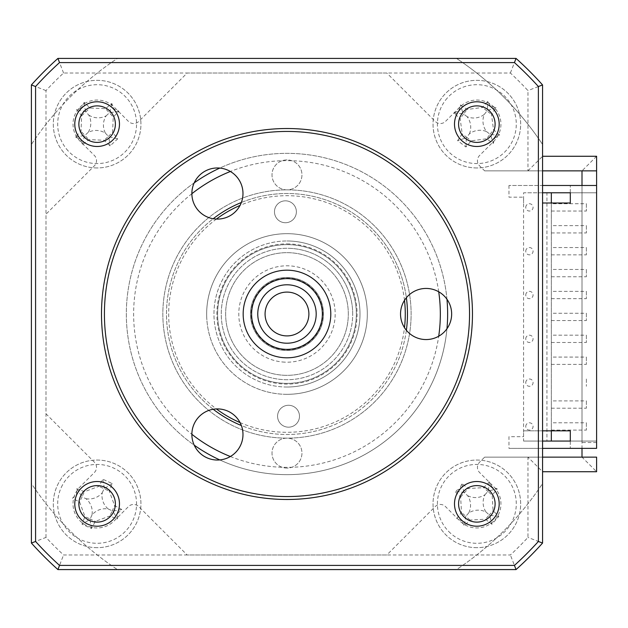 <?xml version="1.0" encoding="UTF-8"?>
<svg xmlns="http://www.w3.org/2000/svg" width="628" height="628" viewBox="0 0 628 628"><rect width="100%" height="100%" fill="white"/><g stroke="black" fill="none" stroke-linecap="round" stroke-linejoin="round"><path stroke-width="0.47" stroke-dasharray="3.14 2.35" d="M286.98 379.72A65.72 65.72 0 0 1 221.26 314A65.72 65.72 0 0 1 286.98 248.28A65.72 65.72 0 0 1 352.701 314A65.72 65.72 0 0 1 286.98 379.72M286.98 394.329A80.329 80.329 0 0 1 206.659 314A80.329 80.329 0 0 1 286.98 233.671A80.329 80.329 0 0 1 367.309 314A80.329 80.329 0 0 1 286.98 394.329A80.329 80.329 0 0 0 367.309 314A80.329 80.329 0 0 0 286.98 233.671A80.329 80.329 0 0 0 206.659 314A80.329 80.329 0 0 0 286.98 394.329M296.377 211.612A10.951 10.951 0 0 0 285.261 200.827A10.951 10.951 0 0 0 274.475 211.942A10.951 10.951 0 0 0 285.591 222.728A10.951 10.951 0 0 0 296.377 211.612A10.951 10.951 0 0 0 285.261 200.827A10.951 10.951 0 0 0 274.475 211.942A10.951 10.951 0 0 0 285.591 222.728A10.951 10.951 0 0 0 296.377 211.612M299.485 416.058A10.951 10.951 0 0 0 288.37 405.272A10.951 10.951 0 0 0 277.584 416.388A10.951 10.951 0 0 0 288.699 427.173A10.951 10.951 0 0 0 299.485 416.058A10.951 10.951 0 0 0 288.37 405.272A10.951 10.951 0 0 0 277.584 416.388A10.951 10.951 0 0 0 288.699 427.173A10.951 10.951 0 0 0 299.485 416.058M216.401 219.062A118.299 118.299 0 0 0 216.401 408.938M240.053 422.589A118.299 118.299 0 0 0 404.487 327.659M411.105 312.116A124.14 124.14 0 0 1 288.864 438.124A124.14 124.14 0 0 1 162.856 315.884A124.14 124.14 0 0 1 285.096 189.876A124.14 124.14 0 0 1 411.105 312.116M206.667 315.217A80.329 80.329 0 0 1 285.764 233.687A80.329 80.329 0 0 1 367.301 312.783A80.329 80.329 0 0 1 288.205 394.313A80.329 80.329 0 0 1 206.667 315.217A80.329 80.329 0 0 1 285.764 233.687A80.329 80.329 0 0 1 367.301 312.783A80.329 80.329 0 0 1 288.205 394.313A80.329 80.329 0 0 1 206.667 315.217M404.487 300.341A118.299 118.299 0 0 0 240.053 205.411M286.98 468.08A14.97 14.97 0 0 1 272.01 453.11A14.97 14.97 0 0 1 286.98 438.14A14.97 14.97 0 0 1 301.95 453.11A14.97 14.97 0 0 1 286.98 468.08A14.97 14.97 0 0 1 272.01 453.11A14.97 14.97 0 0 1 286.98 438.14A14.97 14.97 0 0 1 301.95 453.11A14.97 14.97 0 0 1 286.98 468.08M286.98 189.86A14.97 14.97 0 0 1 272.01 174.89A14.97 14.97 0 0 1 286.98 159.92A14.97 14.97 0 0 1 301.95 174.89A14.97 14.97 0 0 1 286.98 189.86A14.97 14.97 0 0 1 272.01 174.89A14.97 14.97 0 0 1 286.98 159.92A14.97 14.97 0 0 1 301.95 174.89A14.97 14.97 0 0 1 286.98 189.86M476.84 547.671A43.811 43.811 0 0 1 433.03 503.86A43.811 43.811 0 0 1 476.84 460.049A43.811 43.811 0 0 1 520.659 503.86A43.811 43.811 0 0 1 476.84 547.671A43.811 43.811 0 0 1 433.03 503.86A43.811 43.811 0 0 1 481.48 460.293A43.811 43.811 0 0 1 520.596 506.184A43.811 43.811 0 0 1 476.84 547.671M97.12 547.671A43.811 43.811 0 0 1 53.309 503.86A43.811 43.811 0 0 1 97.12 460.049A43.811 43.811 0 0 1 140.931 503.86A43.811 43.811 0 0 1 97.12 547.671A43.811 43.811 0 0 1 53.309 503.86A43.811 43.811 0 0 1 97.12 460.049A43.811 43.811 0 0 1 140.931 503.86A43.811 43.811 0 0 1 97.12 547.671M97.12 167.951A43.811 43.811 0 0 1 53.309 124.14A43.811 43.811 0 0 1 97.12 80.329A43.811 43.811 0 0 1 140.931 124.14A43.811 43.811 0 0 1 97.12 167.951A43.811 43.811 0 0 1 53.309 124.14A43.811 43.811 0 0 1 97.12 80.329A43.811 43.811 0 0 1 140.931 124.14A43.811 43.811 0 0 1 97.12 167.951M476.84 167.951A43.811 43.811 0 0 1 433.03 124.14A43.811 43.811 0 0 1 476.84 80.329A43.811 43.811 0 0 1 520.659 124.14A43.811 43.811 0 0 1 476.84 167.951A43.811 43.811 0 0 1 433.03 124.14A43.811 43.811 0 0 1 476.84 80.329A43.811 43.811 0 0 1 520.596 121.816A43.811 43.811 0 0 1 476.84 167.951M286.98 383.37A69.37 69.37 0 0 1 217.61 314A69.37 69.37 0 0 1 286.98 244.63A69.37 69.37 0 0 1 356.351 314A69.37 69.37 0 0 1 286.98 383.37A69.37 69.37 0 0 1 217.61 314A69.37 69.37 0 0 1 286.98 244.63A69.37 69.37 0 0 1 356.351 314A69.37 69.37 0 0 1 286.98 383.37M542.561 457.129L484.651 457.129L581.999 457.129L527.96 457.129L527.96 537.411A328.601 328.601 0 0 1 510.391 554.979L63.569 554.979A328.601 328.601 0 0 1 46.001 537.411L31.4 543.063A343.21 343.21 0 0 0 57.917 569.58L516.043 569.58A343.21 343.21 0 0 0 542.561 543.063L542.561 471.73L596.6 471.73L596.6 457.129L581.999 457.129L596.6 471.73M570.31 192.78L570.31 185.48L570.31 192.78L596.6 192.78L570.31 192.78L596.6 192.78L596.6 441.06L570.31 441.06L596.6 441.06L596.6 185.48L508.97 185.48L542.561 185.48L542.561 203.001L570.31 203.001L570.31 192.78L596.6 192.78L596.6 185.48L596.6 448.361L596.6 156.27L542.561 156.27L542.561 84.937A343.21 343.21 0 0 0 516.043 58.42L57.917 58.42A343.21 343.21 0 0 0 31.4 84.937L31.4 543.063A343.21 343.21 0 0 0 57.917 569.58L516.043 569.58L510.391 554.979M596.6 442.52L581.999 442.52L581.999 185.48L596.6 185.48L596.6 448.361L570.31 448.361L596.6 448.361L596.6 441.06L596.6 448.361L508.97 448.361L542.561 448.361L542.561 483.536A306.7 306.7 0 0 1 456.517 569.58L516.043 569.58A343.21 343.21 0 0 0 542.561 543.063L542.561 471.73L527.96 457.129M596.6 156.27L581.999 170.871L596.6 170.871M484.651 170.871L542.561 170.871L484.651 170.871L479.58 165.808A7.301 7.301 0 0 1 479.58 155.477L493.883 141.182A24.099 24.099 0 0 0 493.883 107.098A24.099 24.099 0 0 0 459.806 107.098L445.503 121.4A7.301 7.301 0 0 1 435.173 121.4L386.801 73.021L187.168 73.021L138.788 121.4A7.301 7.301 0 0 1 128.457 121.4L114.163 107.098A24.099 24.099 0 0 0 80.078 107.098A24.099 24.099 0 0 0 80.078 141.182L94.381 155.477A7.301 7.301 0 0 1 94.381 165.808L46.001 214.187L46.001 413.813L94.381 462.192A7.301 7.301 0 0 1 94.381 472.523L80.078 486.818A24.099 24.099 0 0 0 80.078 520.902A24.099 24.099 0 0 0 114.163 520.902L128.457 506.6A7.301 7.301 0 0 1 138.788 506.6L187.168 554.979L386.801 554.979L435.173 506.6A7.301 7.301 0 0 1 445.503 506.6L459.806 520.902A24.099 24.099 0 0 0 493.883 520.902A24.099 24.099 0 0 0 493.883 486.818L479.58 472.523A7.301 7.301 0 0 1 479.58 462.192L484.651 457.129M46.001 537.411L46.001 90.589A328.601 328.601 0 0 1 63.569 73.021L510.391 73.021A328.601 328.601 0 0 1 527.96 90.589L527.96 170.871L581.999 170.871L542.561 170.871M46.001 90.589L31.4 84.937L31.4 543.063A343.21 343.21 0 0 0 57.917 569.58L63.569 554.979M510.391 73.021L516.043 58.42L57.917 58.42A343.21 343.21 0 0 0 31.4 84.937L31.4 144.464A306.7 306.7 0 0 1 117.452 58.42L57.917 58.42A343.21 343.21 0 0 0 31.4 84.937M527.96 170.871L542.561 156.27L542.561 84.937A343.21 343.21 0 0 0 516.043 58.42L456.517 58.42A306.7 306.7 0 0 1 542.561 144.464L542.561 84.937A343.21 343.21 0 0 0 516.043 58.42A343.21 343.21 0 0 1 542.561 84.937L527.96 90.589M57.917 569.58L456.517 569.58A306.7 306.7 0 0 0 542.561 483.536L542.561 543.063A343.21 343.21 0 0 1 516.043 569.58A343.21 343.21 0 0 0 542.561 543.063L527.96 537.411M63.569 73.021L57.917 58.42M450.598 533.29A39.431 39.431 0 0 1 447.411 477.618A39.431 39.431 0 0 1 503.083 474.43A39.431 39.431 0 0 1 506.278 530.103A39.431 39.431 0 0 1 450.598 533.29M491.912 486.959L489.432 481.896A99.773 27.499 -48.3 0 0 483.67 487.642L468.205 488.529A99.773 27.499 41.7 0 0 461.831 483.481L459.947 488.796L454.876 491.277A99.773 27.499 -138.3 0 0 460.622 497.031L461.509 512.495A99.773 27.499 -48.3 0 0 456.462 518.869L461.776 520.761L464.257 525.824A99.773 27.499 131.7 0 0 470.011 520.078L485.475 519.191A99.773 27.499 -138.3 0 0 491.857 524.239L498.805 516.444A99.773 27.499 41.7 0 0 493.059 510.69L492.171 495.225A99.773 27.499 131.7 0 0 497.219 488.851L491.912 486.959M467.687 495.696A17.215 17.215 0 0 0 485.004 494.699A17.215 17.215 0 0 0 486.001 512.024A17.215 17.215 0 0 0 468.676 513.021A17.215 17.215 0 0 0 467.687 495.696L463.982 492.391L454.876 491.277M498.805 516.444L489.707 515.329L491.857 524.239M489.707 515.329L489.267 514.944L493.059 510.69M486.001 512.024L489.267 514.944L485.475 519.191M485.004 494.699L487.925 491.434L492.171 495.225M489.432 481.896L488.309 490.994L497.219 488.851M488.309 490.994L487.925 491.434L483.67 487.642M463.982 492.391L461.831 483.481M468.676 513.021L465.764 516.287L461.509 512.495M470.011 520.078L465.764 516.287L464.257 525.824M551.329 422.801L551.329 430.109L551.329 422.801L586.379 422.801L586.379 430.109L586.379 422.801M551.329 430.109L586.379 430.109M551.329 400.899L551.329 408.2L551.329 400.899L586.379 400.899L586.379 408.2L586.379 400.899M551.329 408.2L586.379 408.2M551.329 357.081L551.329 364.389L551.329 357.081L586.379 357.081L586.379 364.389L586.379 357.081M551.329 364.389L586.379 364.389M551.329 335.179L551.329 342.48L551.329 335.179L586.379 335.179L586.379 342.48L586.379 335.179M551.329 342.48L586.379 342.48M551.329 313.27L551.329 320.57L551.329 313.27L586.379 313.27L586.379 320.57L586.379 313.27M551.329 320.57L586.379 320.57M551.329 291.361L551.329 298.669L551.329 291.361L586.379 291.361L586.379 298.669L586.379 291.361M551.329 298.669L586.379 298.669M551.329 269.459L551.329 276.76L551.329 269.459L586.379 269.459L586.379 276.76L586.379 269.459M551.329 276.76L586.379 276.76M551.329 247.55L551.329 254.85L551.329 247.55L586.379 247.55L586.379 254.85L586.379 247.55M551.329 254.85L586.379 254.85M551.329 225.64L551.329 232.941L551.329 225.64L586.379 225.64L586.379 232.941L586.379 225.64M551.329 232.941L586.379 232.941M551.329 203.731L551.329 211.039L551.329 203.731L586.379 203.731L586.379 211.039L586.379 203.731M551.329 211.039L586.379 211.039M476.84 105.881A18.259 18.259 0 0 1 495.1 124.14A18.259 18.259 0 0 1 476.84 142.399A18.259 18.259 0 0 1 458.589 124.14A18.259 18.259 0 0 1 476.84 105.881M476.84 485.601A18.259 18.259 0 0 1 495.1 503.86A18.259 18.259 0 0 1 476.84 522.119A18.259 18.259 0 0 1 458.589 503.86A18.259 18.259 0 0 1 476.84 485.601M97.12 485.601A18.259 18.259 0 0 1 115.379 503.86A18.259 18.259 0 0 1 97.12 522.119A18.259 18.259 0 0 1 78.869 503.86A18.259 18.259 0 0 1 97.12 485.601M97.12 105.881A18.259 18.259 0 0 1 115.379 124.14A18.259 18.259 0 0 1 97.12 142.399A18.259 18.259 0 0 1 78.869 124.14A18.259 18.259 0 0 1 97.12 105.881M446.955 299.234A160.65 160.65 0 0 0 286.98 153.35A160.65 160.65 0 0 0 126.33 314A160.65 160.65 0 0 0 286.98 474.65A160.65 160.65 0 0 0 446.955 328.766M219.784 459.924A160.65 160.65 0 0 0 447.631 314A160.65 160.65 0 0 0 219.784 168.076M194.209 182.842A160.65 160.65 0 0 0 194.209 445.158M241.364 202.483A120.49 120.49 0 0 1 407.47 314A120.49 120.49 0 0 1 286.98 434.49A120.49 120.49 0 0 1 166.491 314A120.49 120.49 0 0 1 286.98 193.51A120.49 120.49 0 0 1 406.371 297.743M406.371 330.257A120.49 120.49 0 0 1 241.364 425.517M213.214 409.268A120.49 120.49 0 0 1 213.214 218.732M570.31 441.06L570.31 448.361L570.31 441.06L596.6 441.06L570.31 441.06L570.31 430.839L523.579 430.839L523.579 441.06L551.329 441.06L546.941 441.06L546.941 192.78L551.329 192.78L523.579 192.78L523.579 203.001M542.561 203.001L542.561 430.839L523.579 430.839M551.329 203.001L551.329 430.839M546.941 192.78L551.329 192.78L551.329 441.06L546.941 441.06M551.329 378.99L551.329 386.291L551.329 378.99M523.579 441.06L542.561 441.06L542.561 448.361M542.561 192.78L523.579 192.78M508.97 185.48L508.97 197.161L523.579 197.161L523.579 436.68L508.97 436.68L508.97 448.361M525.769 426.459A3.65 3.65 0 0 1 529.42 422.801A3.65 3.65 0 0 1 533.07 426.459A3.65 3.65 0 0 1 529.42 430.109A3.65 3.65 0 0 1 525.769 426.459M525.769 382.64A3.65 3.65 0 0 1 529.42 378.99A3.65 3.65 0 0 1 533.07 382.64A3.65 3.65 0 0 1 529.42 386.291A3.65 3.65 0 0 1 525.769 382.64M525.769 338.83A3.65 3.65 0 0 1 529.42 335.179A3.65 3.65 0 0 1 533.07 338.83A3.65 3.65 0 0 1 529.42 342.48A3.65 3.65 0 0 1 525.769 338.83M525.769 295.011A3.65 3.65 0 0 1 529.42 291.361A3.65 3.65 0 0 1 533.07 295.011A3.65 3.65 0 0 1 529.42 298.669A3.65 3.65 0 0 1 525.769 295.011M525.769 251.2A3.65 3.65 0 0 1 529.42 247.55A3.65 3.65 0 0 1 533.07 251.2A3.65 3.65 0 0 1 529.42 254.85A3.65 3.65 0 0 1 525.769 251.2M525.769 207.389A3.65 3.65 0 0 1 529.42 203.731A3.65 3.65 0 0 1 533.07 207.389A3.65 3.65 0 0 1 529.42 211.039A3.65 3.65 0 0 1 525.769 207.389M542.561 185.48L542.561 144.464A306.7 306.7 0 0 0 456.517 58.42L117.452 58.42A306.7 306.7 0 0 0 31.4 144.464L31.4 483.536A306.7 306.7 0 0 0 117.452 569.58A306.7 306.7 0 0 1 31.4 483.536L31.4 543.063M542.561 430.839L542.561 441.06M61.324 487.328A39.431 39.431 0 0 1 113.652 468.064A39.431 39.431 0 0 1 132.916 520.392A39.431 39.431 0 0 1 80.588 539.656A39.431 39.431 0 0 1 61.324 487.328M117.672 513.351L121.793 509.504A99.773 27.499 24.8 0 0 114.626 505.673L109.272 491.135A99.773 27.499 114.8 0 0 112.247 483.56L102.764 479.188A99.773 27.499 -65.2 0 0 98.934 486.355L84.395 491.708A99.773 27.499 24.8 0 0 76.82 488.733L76.569 494.369L72.448 498.216A99.773 27.499 -155.2 0 0 79.615 502.055L84.968 516.585A99.773 27.499 -65.2 0 0 81.993 524.16L91.476 528.533A99.773 27.499 114.8 0 0 95.315 521.366L109.845 516.012A99.773 27.499 -155.2 0 0 117.42 518.987L117.672 513.351M91.476 528.533L89.898 519.505L81.993 524.16M89.898 519.505L90.142 518.979L95.315 521.366M85.981 498.718A17.215 17.215 0 0 0 102.262 492.721A17.215 17.215 0 0 0 108.259 509.002A17.215 17.215 0 0 0 91.978 514.999A17.215 17.215 0 0 0 85.981 498.718L82.009 496.881L79.615 502.055M91.978 514.999L90.142 518.979L84.968 516.585M108.259 509.002L112.239 510.839L109.845 516.012M121.793 509.504L112.765 511.09L117.42 518.987M112.765 511.09L112.239 510.839L114.626 505.673M102.262 492.721L104.099 488.749L109.272 491.135M112.247 483.56L104.099 488.749L98.934 486.355M104.35 488.215L102.764 479.188M76.82 488.733L82.009 496.881L84.395 491.708M445.542 100.15A39.431 39.431 0 0 1 500.83 92.842A39.431 39.431 0 0 1 508.138 148.13A39.431 39.431 0 0 1 452.859 155.438A39.431 39.431 0 0 1 445.542 100.15M494.809 137.909L499.676 135.059A99.773 27.499 37.5 0 0 493.522 129.745L491.489 114.39A99.773 27.499 127.5 0 0 496.049 107.655L490.617 106.171L487.768 101.304A99.773 27.499 -52.5 0 0 482.445 107.459L467.091 109.492A99.773 27.499 37.5 0 0 460.355 104.931L458.872 110.371L454.005 113.221A99.773 27.499 -142.5 0 0 460.159 118.535L462.192 133.89A99.773 27.499 -52.5 0 0 457.631 140.625L465.921 146.976A99.773 27.499 127.5 0 0 471.236 140.821L486.59 138.788A99.773 27.499 -142.5 0 0 493.325 143.349L494.809 137.909M496.049 107.655L487.328 110.457L487.768 101.304M499.676 135.059L490.523 134.62L493.325 143.349M465.921 146.976L466.361 137.815L457.631 140.625M466.361 137.815L466.714 137.351L462.192 133.89M469.375 133.874A17.215 17.215 0 0 0 467.106 116.675A17.215 17.215 0 0 0 484.306 114.398A17.215 17.215 0 0 0 486.582 131.605A17.215 17.215 0 0 0 469.375 133.874L466.714 137.351L471.236 140.821M486.582 131.605L490.06 134.266L486.59 138.788M490.06 134.266L493.522 129.745M484.306 114.398L486.967 110.928L491.489 114.39M486.967 110.928L482.445 107.459M467.106 116.675L463.629 114.013L467.091 109.492M463.629 114.013L460.159 118.535M454.005 113.221L463.166 113.66L460.355 104.931M586.379 378.99L586.379 386.291L586.379 378.99M284.853 362.152A48.199 48.199 0 0 1 238.836 311.873A48.199 48.199 0 0 1 289.108 265.848A48.199 48.199 0 0 1 335.132 316.127A48.199 48.199 0 0 1 284.853 362.152M288.597 277.521A36.51 36.51 0 0 0 250.509 312.391A36.51 36.51 0 0 0 285.371 350.479A36.51 36.51 0 0 0 323.459 315.609A36.51 36.51 0 0 0 288.597 277.521A36.51 36.51 0 0 0 250.509 312.391A36.51 36.51 0 0 0 285.371 350.479A36.51 36.51 0 0 0 323.459 315.609A36.51 36.51 0 0 0 288.597 277.521M284.272 375.277A61.34 61.34 0 0 0 348.257 316.708A61.34 61.34 0 0 0 289.689 252.723A61.34 61.34 0 0 0 225.703 311.292A61.34 61.34 0 0 0 284.272 375.277A61.34 61.34 0 0 1 225.703 311.292A61.34 61.34 0 0 1 289.689 252.723A61.34 61.34 0 0 1 348.257 316.708A61.34 61.34 0 0 1 284.272 375.277M289.885 248.343A65.72 65.72 0 0 1 352.638 316.904A65.72 65.72 0 0 1 284.076 379.657A65.72 65.72 0 0 1 221.323 311.096A65.72 65.72 0 0 1 289.885 248.343M411.12 314A124.14 124.14 0 0 0 286.98 189.86A124.14 124.14 0 0 0 162.84 314A124.14 124.14 0 0 0 286.98 438.14A124.14 124.14 0 0 0 411.12 314M352.701 314A65.72 65.72 0 0 0 286.98 248.28A65.72 65.72 0 0 0 221.26 314A65.72 65.72 0 0 0 286.98 379.72A65.72 65.72 0 0 0 352.701 314M81.781 107.49L76.498 109.46A99.773 27.499 -132.6 0 0 81.648 115.756L81.012 131.228A99.773 27.499 -42.6 0 0 75.368 137.077L80.47 139.479L82.441 144.762A99.773 27.499 137.4 0 0 88.736 139.612L104.209 140.248A99.773 27.499 -132.6 0 0 110.065 145.892L117.742 138.819A99.773 27.499 47.4 0 0 112.593 132.524L113.228 117.051A99.773 27.499 137.4 0 0 118.873 111.195L113.77 108.801L111.8 103.518A99.773 27.499 -42.6 0 0 105.504 108.668L90.032 108.032A99.773 27.499 47.4 0 0 84.183 102.388L81.781 107.49M88.807 115.112A17.215 17.215 0 0 0 106.148 115.827A17.215 17.215 0 0 0 105.433 133.167A17.215 17.215 0 0 0 88.101 132.453A17.215 17.215 0 0 0 88.807 115.112L85.447 111.462L76.498 109.46M68.114 150.853A39.431 39.431 0 0 1 70.407 95.134A39.431 39.431 0 0 1 126.126 97.426A39.431 39.431 0 0 1 123.834 153.146A39.431 39.431 0 0 1 68.114 150.853M117.742 138.819L108.793 136.818L110.065 145.892M88.101 132.453L84.874 135.42L88.736 139.612M105.433 133.167L108.401 136.386L104.209 140.248M108.401 136.386L112.593 132.524M106.148 115.827L109.366 112.859L113.228 117.051M118.873 111.195L109.366 112.859L105.504 108.668M109.798 112.467L111.8 103.518M85.447 111.462L84.183 102.388M75.368 137.077L84.874 135.42L81.012 131.228M84.442 135.813L82.441 144.762M321.607 302.421A36.51 36.51 0 0 1 298.559 348.626A36.51 36.51 0 0 1 252.354 325.579A36.51 36.51 0 0 0 298.559 348.626A36.51 36.51 0 0 0 321.607 302.421A36.51 36.51 0 0 0 275.402 279.374A36.51 36.51 0 0 0 252.354 325.579A36.51 36.51 0 0 1 275.402 279.374A36.51 36.51 0 0 1 321.607 302.421A36.51 36.51 0 0 1 298.559 348.626A36.51 36.51 0 0 1 252.354 325.579A36.51 36.51 0 0 1 275.402 279.374A36.51 36.51 0 0 1 321.607 302.421M328.53 300.106A43.811 43.811 0 0 1 300.875 355.55A43.811 43.811 0 0 1 245.43 327.894A43.811 43.811 0 0 1 273.086 272.45A43.811 43.811 0 0 1 328.53 300.106M259.278 323.263A29.21 29.21 0 0 0 296.243 341.703A29.21 29.21 0 0 0 314.683 304.737A29.21 29.21 0 0 0 277.717 286.297A29.21 29.21 0 0 0 259.278 323.263M286.98 387.021A73.021 73.021 0 0 1 213.96 314A73.021 73.021 0 0 1 286.98 240.979A73.021 73.021 0 0 0 213.96 314A73.021 73.021 0 0 0 286.98 387.021A73.021 73.021 0 0 0 360.001 314A73.021 73.021 0 0 0 286.98 240.979A73.021 73.021 0 0 1 360.001 314A73.021 73.021 0 0 1 286.98 387.021A73.021 73.021 0 0 0 360.001 314A73.021 73.021 0 0 0 286.98 240.979A73.021 73.021 0 0 0 213.96 314A73.021 73.021 0 0 0 286.98 387.021A73.021 73.021 0 0 0 360.001 314A73.021 73.021 0 0 0 286.98 240.979M286.98 243.899A70.1 70.1 0 0 1 357.081 314A70.1 70.1 0 0 1 286.98 384.101A70.1 70.1 0 0 1 216.88 314A70.1 70.1 0 0 1 286.98 243.899M286.98 131.44A182.56 182.56 0 0 1 469.54 314A182.56 182.56 0 0 1 286.98 496.56A182.56 182.56 0 0 1 104.421 314A182.56 182.56 0 0 1 286.98 131.44M286.98 499.48A185.48 185.48 0 0 0 472.46 314A185.48 185.48 0 0 0 286.98 128.52A185.48 185.48 0 0 0 101.501 314A185.48 185.48 0 0 0 286.98 499.48M217.429 460.034A25.56 25.56 0 0 1 191.87 434.474A25.56 25.56 0 0 1 217.429 408.914A25.56 25.56 0 0 1 242.981 434.474A25.56 25.56 0 0 1 217.429 460.034M217.429 219.086A25.56 25.56 0 0 1 191.87 193.526A25.56 25.56 0 0 1 217.429 167.966A25.56 25.56 0 0 1 242.981 193.526A25.56 25.56 0 0 1 217.429 219.086M426.09 339.56A25.56 25.56 0 0 1 400.531 314A25.56 25.56 0 0 1 426.09 288.44A25.56 25.56 0 0 1 451.65 314A25.56 25.56 0 0 1 426.09 339.56M286.98 349.851A35.851 35.851 0 0 0 322.839 314A35.851 35.851 0 0 0 286.98 278.149A35.851 35.851 0 0 0 251.129 314A35.851 35.851 0 0 0 286.98 349.851A35.851 35.851 0 0 0 322.839 314A35.851 35.851 0 0 0 286.98 278.149A35.851 35.851 0 0 0 251.129 314A35.851 35.851 0 0 0 286.98 349.851M581.999 170.871L581.999 448.361M460.622 497.031L468.205 488.529M438.713 291.777A153.35 153.35 0 0 0 230.366 171.483M191.87 193.714A153.35 153.35 0 0 0 191.87 434.286M230.366 456.517A153.35 153.35 0 0 0 438.713 336.223M81.648 115.756L90.032 108.032"/><path stroke-width="0.94" d="M216.401 408.938A118.299 118.299 0 0 0 240.053 422.589M404.487 327.659A118.299 118.299 0 0 0 404.487 300.341M240.053 205.411A118.299 118.299 0 0 0 216.401 219.062M542.561 457.129L596.6 457.129L596.6 471.73L542.561 471.73M581.999 185.48L581.999 170.871M542.561 170.871L596.6 170.871L596.6 448.361L542.561 448.361M596.6 170.871L596.6 156.27L542.561 156.27M476.84 146.481A22.349 22.349 0 0 0 499.189 124.14A22.349 22.349 0 0 0 476.84 101.791A22.349 22.349 0 0 0 454.499 124.14A22.349 22.349 0 0 0 476.84 146.481M476.84 142.399A18.259 18.259 0 0 0 495.1 124.14A18.259 18.259 0 0 0 476.84 105.881A18.259 18.259 0 0 0 458.589 124.14A18.259 18.259 0 0 0 476.84 142.399M476.84 526.209A22.349 22.349 0 0 0 499.189 503.86A22.349 22.349 0 0 0 476.84 481.519A22.349 22.349 0 0 0 454.499 503.86A22.349 22.349 0 0 0 476.84 526.209M476.84 522.119A18.259 18.259 0 0 0 495.1 503.86A18.259 18.259 0 0 0 476.84 485.601A18.259 18.259 0 0 0 458.589 503.86A18.259 18.259 0 0 0 476.84 522.119M97.12 526.209A22.349 22.349 0 0 0 119.469 503.86A22.349 22.349 0 0 0 97.12 481.519A22.349 22.349 0 0 0 74.779 503.86A22.349 22.349 0 0 0 97.12 526.209M97.12 522.119A18.259 18.259 0 0 0 115.379 503.86A18.259 18.259 0 0 0 97.12 485.601A18.259 18.259 0 0 0 78.869 503.86A18.259 18.259 0 0 0 97.12 522.119M97.12 146.481A22.349 22.349 0 0 0 119.469 124.14A22.349 22.349 0 0 0 97.12 101.791A22.349 22.349 0 0 0 74.779 124.14A22.349 22.349 0 0 0 97.12 146.481M97.12 142.399A18.259 18.259 0 0 0 115.379 124.14A18.259 18.259 0 0 0 97.12 105.881A18.259 18.259 0 0 0 78.869 124.14A18.259 18.259 0 0 0 97.12 142.399M219.784 168.076A160.65 160.65 0 0 0 194.209 182.842M194.209 445.158A160.65 160.65 0 0 0 219.784 459.924M406.371 297.743A120.49 120.49 0 0 1 406.371 330.257M241.364 425.517A120.49 120.49 0 0 1 213.214 409.268M213.214 218.732A120.49 120.49 0 0 1 241.364 202.483M446.955 328.766A160.65 160.65 0 0 0 446.955 299.234M542.561 203.001L570.31 203.001L570.31 192.78L542.561 192.78M570.31 192.78L551.329 192.78L551.329 203.001M542.561 441.06L570.31 441.06L570.31 430.839L542.561 430.839M570.31 441.06L551.329 441.06L551.329 430.839M542.561 185.48L596.6 185.48M35.576 541.462L35.576 86.538A339.034 339.034 0 0 1 59.519 62.596L57.917 58.42A343.21 343.21 0 0 0 31.4 84.937A343.21 343.21 0 0 1 57.917 58.42L516.043 58.42A343.21 343.21 0 0 1 542.561 84.937L542.561 543.063L538.384 541.462A339.034 339.034 0 0 1 514.442 565.404L59.519 565.404A339.034 339.034 0 0 1 35.576 541.462L31.4 543.063A343.21 343.21 0 0 0 57.917 569.58L59.519 565.404M514.442 565.404L516.043 569.58A343.21 343.21 0 0 0 542.561 543.063A343.21 343.21 0 0 1 516.043 569.58L57.917 569.58A343.21 343.21 0 0 1 31.4 543.063L31.4 84.937A343.21 343.21 0 0 1 57.917 58.42M59.519 62.596L514.442 62.596L516.043 58.42A343.21 343.21 0 0 1 542.561 84.937L538.384 86.538L538.384 541.462M514.442 62.596A339.034 339.034 0 0 1 538.384 86.538M35.576 86.538L31.4 84.937M253.429 325.226A35.38 35.38 0 0 0 298.206 347.559A35.38 35.38 0 0 0 320.539 302.774A35.38 35.38 0 0 0 275.763 280.441A35.38 35.38 0 0 0 253.429 325.226M328.53 300.106A43.811 43.811 0 0 1 300.875 355.55A43.811 43.811 0 0 1 245.43 327.894A43.811 43.811 0 0 1 273.086 272.45A43.811 43.811 0 0 1 328.53 300.106M314.683 304.737A29.21 29.21 0 0 1 296.243 341.703A29.21 29.21 0 0 1 259.278 323.263A29.21 29.21 0 0 1 277.717 286.297A29.21 29.21 0 0 1 314.683 304.737M266.209 320.947A21.909 21.909 0 0 0 293.928 334.779A21.909 21.909 0 0 0 307.759 307.053A21.909 21.909 0 0 0 280.033 293.221A21.909 21.909 0 0 0 266.209 320.947M286.98 128.52A185.48 185.48 0 0 1 472.46 314A185.48 185.48 0 0 1 286.98 499.48A185.48 185.48 0 0 1 101.501 314A185.48 185.48 0 0 1 286.98 128.52M286.98 496.56A182.56 182.56 0 0 0 469.54 314A182.56 182.56 0 0 0 286.98 131.44A182.56 182.56 0 0 0 104.421 314A182.56 182.56 0 0 0 286.98 496.56M217.429 460.034A25.56 25.56 0 0 1 191.87 434.474A25.56 25.56 0 0 1 217.429 408.914A25.56 25.56 0 0 1 242.981 434.474A25.56 25.56 0 0 1 217.429 460.034M217.429 219.086A25.56 25.56 0 0 1 191.87 193.526A25.56 25.56 0 0 1 217.429 167.966A25.56 25.56 0 0 1 242.981 193.526A25.56 25.56 0 0 1 217.429 219.086M426.09 339.56A25.56 25.56 0 0 1 400.531 314A25.56 25.56 0 0 1 426.09 288.44A25.56 25.56 0 0 1 451.65 314A25.56 25.56 0 0 1 426.09 339.56M581.999 448.361L581.999 457.129M230.366 171.483A153.35 153.35 0 0 0 191.87 193.714M191.87 434.286A153.35 153.35 0 0 0 230.366 456.517M438.713 336.223A153.35 153.35 0 0 0 438.713 291.777M57.917 569.58A343.21 343.21 0 0 1 31.4 543.063"/></g></svg>
